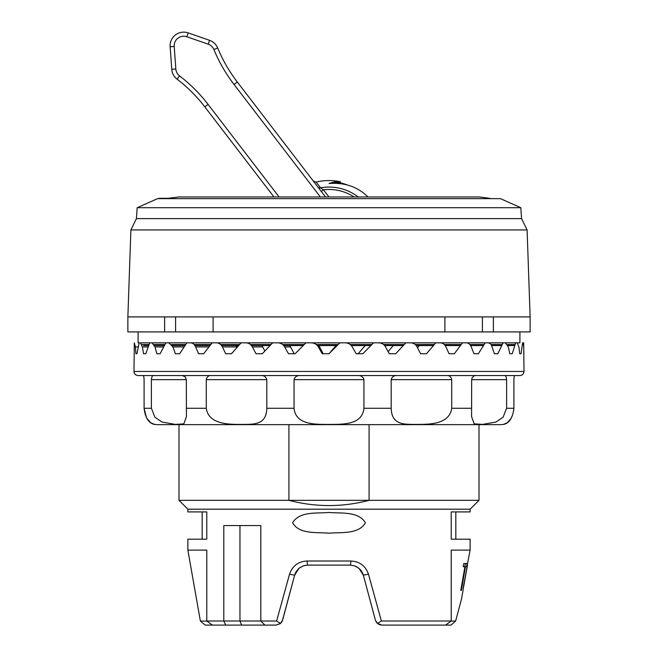 <?xml version="1.0" encoding="UTF-8"?>
<svg xmlns="http://www.w3.org/2000/svg" width="658" height="658" viewBox="0 0 658 658"><rect width="100%" height="100%" fill="white"/><g stroke="black" fill="none" stroke-linecap="round" stroke-linejoin="round"><path stroke-width="0.99" d="M331.484 182.718L333.565 182.176M347.646 185.079A54.548 54.548 0 0 0 339.405 182.611L340.49 181.781C337.743 181.213 333.919 181.789 329.025 183.516C344.537 182.315 357.459 186.732 367.781 196.75A54.548 54.548 0 0 1 368.011 196.981M339.405 182.611L334.478 182.62L331.04 183.368M340.49 181.781A54.548 54.548 0 0 0 316.153 182.093L320.545 187.818A48.034 48.034 0 0 1 358.223 196.981M273.967 196.981L204.844 106.9A149.999 149.999 0 0 0 177.068 79.149A13.637 13.637 0 0 1 171.763 69.312L170.126 46.767A13.637 13.637 0 0 1 188.204 32.9L209.548 40.311A13.637 13.637 0 0 1 217.683 47.985A149.999 149.999 0 0 0 237.299 81.995L325.529 196.981M320.372 196.981L234.059 84.487A154.087 154.087 0 0 1 213.899 49.547A9.549 9.549 0 0 0 208.208 44.176L186.864 36.766A9.549 9.549 0 0 0 174.206 46.471L175.842 69.016A9.549 9.549 0 0 0 179.56 75.9A154.087 154.087 0 0 1 208.093 104.408L279.124 196.981M321.046 188.172L323.465 189.808L328.967 196.981M321.301 191.462L323.465 189.808A45.632 45.632 0 0 1 354.078 196.981M317.954 187.111A2.731 2.336 142.5 0 0 320.545 187.818M236.716 346.478L236.617 345.557M519.91 331.92L519.91 342.826L138.09 342.826L138.09 331.92M420.585 353.741L426.499 353.741L420.585 353.741L417.09 346.922C415.642 344.299 413.512 342.933 410.715 342.826L405.838 342.826L395.697 353.741L389.297 353.741L385.547 346.922C383.984 344.299 381.714 342.933 378.728 342.826L373.547 342.826L362.862 353.741L356.184 353.741L352.277 346.922C350.665 344.299 348.312 342.933 345.228 342.826L339.906 342.826L329 353.741L336.065 345.557M318.908 345.557L323.185 353.741M329 353.741L322.239 353.741L318.308 346.922C316.679 344.299 314.318 342.933 311.242 342.826L305.929 342.826L295.138 353.741L288.5 353.741L284.659 346.922C283.063 344.299 280.777 342.933 277.791 342.826L272.659 342.826L262.303 353.741L255.995 353.741L252.359 346.922C250.854 344.299 248.699 342.933 245.895 342.826L241.099 342.826L231.501 353.741L225.702 353.741L222.388 346.922C221.014 344.299 219.056 342.933 216.523 342.826L212.205 342.826L203.659 353.741L198.552 353.741L195.656 346.922C194.455 344.299 192.761 342.933 190.573 342.826L186.864 342.826L179.626 353.741L175.365 353.741L172.972 346.922L168.826 342.826L165.841 342.826L160.124 353.741L156.851 353.741L155.033 346.922L151.949 342.826L149.777 342.826L145.763 353.741L143.559 353.741L142.383 346.922L140.45 342.826M289.849 345.557L294.151 353.741L295.138 353.741M261.983 345.557L264.845 351.043M236.156 345.557L237.119 347.309M139.159 342.826L136.963 353.741L135.902 353.741L135.4 346.922L134.306 342.826L134.002 371.466L523.998 371.466C523.776 373.925 522.419 375.29 519.91 375.554L138.09 375.554C135.581 375.29 134.224 373.925 134.002 371.466M523.883 353.741L523.702 346.922L523.184 342.826L522.633 342.826L523.694 342.826L523.998 371.466M519.746 353.741L521.037 353.741L519.746 353.741L518.891 346.922L517.155 342.826L515.683 342.826L512.237 353.741L509.818 353.741L512.237 353.741M522.633 342.826L521.037 353.741M509.818 353.741L508.305 346.922L505.402 342.826L503.057 342.826L497.876 353.741L494.388 353.741L497.876 353.741M494.388 353.741L491.345 344.874L490.037 343.427L488.294 342.826L485.152 342.826L478.374 353.741L473.941 353.741L478.374 353.741M473.941 353.741L471.276 346.922C470.174 344.299 468.529 342.933 466.341 342.826L462.5 342.826L454.341 353.741L449.085 353.741L454.341 353.741M449.085 353.741L445.96 346.922C444.66 344.299 442.752 342.933 440.218 342.826L435.785 342.826L426.499 353.741M417.55 347.811L419.302 345.557M388.146 351.643L393.229 345.557M356.184 353.741L358.141 353.741L365.198 345.557M136.963 353.741L135.902 353.741M145.763 353.741L143.559 353.741M160.124 353.741L156.851 353.741M179.626 353.741L175.365 353.741M203.659 353.741L198.552 353.741M231.501 353.741L225.702 353.741M471.663 379.65L471.572 416.58L474.155 423.842L482.561 424.402L495.968 422.049L503.09 417.213L506.602 408.281L506.602 379.65L471.663 379.65L472.14 377.684L474.147 375.85L475.685 375.554L504.431 375.554C505.591 375.381 506.315 376.746 506.602 379.65M446.881 375.554C449.406 375.381 451.018 376.746 451.717 379.65L391.189 379.65L391.189 408.281C391.699 425.208 404.037 424.311 416.275 424.418C427.272 424.311 449.307 425.2 451.717 408.281L451.717 379.65M391.189 379.65C392.061 376.754 394.027 375.389 397.087 375.554M357.746 375.554C360.962 375.381 363.027 376.746 363.94 379.65L294.06 379.65L294.06 408.281C295.746 425.208 315.601 424.311 329 424.418C342.423 424.311 362.262 425.2 363.94 408.281L363.94 379.65M294.06 379.65C294.957 376.754 297.021 375.389 300.254 375.554M260.913 375.554C263.957 375.381 265.922 376.746 266.811 379.65L206.283 379.65L206.283 408.281C208.709 425.208 230.744 424.311 241.733 424.418C253.98 424.311 266.309 425.2 266.811 408.281L266.811 379.65M206.283 379.65C206.974 376.754 208.578 375.389 211.119 375.554M182.373 375.554L185.359 376.944L186.337 379.65L151.398 379.65L151.398 408.281L154.91 417.213L162.049 422.058L175.439 424.402L183.853 423.842L186.428 416.58L186.337 379.65M151.398 379.65C151.685 376.754 152.409 375.389 153.569 375.554L182.315 375.554M143.033 375.554C143.551 375.381 143.905 376.746 144.094 379.65L144.094 408.281C146.01 425.208 155.707 424.311 154.457 424.418C155.707 424.311 146.01 425.2 144.094 408.281L151.398 408.281M144.094 379.584L144.061 378.72M144.02 378.194L143.97 377.782M143.88 377.207L143.732 376.615M144.094 408.363L146.528 417.888M146.586 417.986L150.443 422.485M150.781 422.732L154.457 424.418L157.18 424.649L179.001 424.649L179.001 500.327L288.92 500.327C315.7 507.302 342.423 507.302 369.08 500.327L369.08 424.649M514.474 376.047L514.276 376.573M514.12 377.207L514.03 377.782M513.98 378.194L513.939 378.72M187.867 550.104L206.776 550.104L206.776 621.012L223.802 621.012L223.802 525.553L260.815 525.553L260.815 621.012L264.911 625.1L276.039 625.1L205.181 625.1L200.377 621.07L187.867 550.104L187.867 539.19L206.776 539.19L206.776 511.916L187.867 511.916L187.867 509.193L470.133 509.193L478.999 500.327L478.999 424.649L500.82 424.649L157.18 424.649M504.431 375.554L514.967 375.554C514.449 375.389 514.095 376.754 513.906 379.65L513.906 408.281C511.99 425.208 502.293 424.311 503.543 424.418C502.293 424.311 511.99 425.2 513.906 408.281L506.602 408.281M500.82 424.649L503.543 424.418L507.211 422.732M507.557 422.485L511.496 417.838M370.882 603.279L375.373 620.05L370.882 603.279M359.136 568.454L354.761 565.888L350.188 565.099L307.812 565.099L350.188 565.099A4.088 0.633 -90 0 0 350.821 561.011C359.613 561.43 365.486 565.806 368.455 574.146L363.356 575.207L359.136 568.479L361.859 571.695L363.356 575.207L375.373 620.05L366.498 586.928M291.502 586.928L287.118 603.279L291.502 586.928M282.167 621.284L280.3 623.611L276.039 625.1L280.505 623.439L282.627 620.05L294.644 575.207L282.266 621.062M225.653 625.1L223.802 621.012L276.615 621.012L289.545 574.146C292.497 565.814 298.378 561.438 307.179 561.011L350.821 561.011M368.455 574.146L381.385 621.012L451.224 621.012L451.224 550.104L470.133 550.104L470.133 539.19L451.224 539.19L451.224 511.916L470.133 511.916L470.133 509.193M329 512.467C316.975 513.569 299.53 511.069 292.604 522.781C299.283 534.592 317.049 532.083 329.016 533.194C340.852 532.116 358.766 534.543 365.396 522.797C358.61 511.126 341.05 513.553 329 512.467M451.141 621.07L455.616 621.07L451.034 625.1L381.961 625.1L379.493 624.639L376.524 622.394M465.469 566.694L461.348 590.39L460.797 590.39L464.918 566.694L463.207 566.694L463.758 563.528L467.065 563.528L466.514 566.694L464.918 566.694M455.616 621.07L461.472 599.216L455.616 621.07L451.034 625.1M467.04 566.11L470.133 550.104M467.435 564.827L463.092 589.017C462.878 591.402 462.895 591.46 463.142 589.181L463.306 587.808M463.092 589.017C462.878 591.402 462.895 591.46 463.142 589.181M500.434 198.642L157.566 198.642L500.434 198.642L520.815 207.714L521.58 218.621L527.099 229.938L530.134 316.917L444.907 316.917L444.907 331.92L127.866 331.92L127.866 316.917L164.623 316.917L164.623 331.92M530.134 316.917L530.134 331.92L444.907 331.92M444.907 316.917L213.093 316.917L213.093 331.92M493.377 316.917L493.377 331.92M478.999 500.327L207.64 500.327M288.92 424.649L288.92 500.327M520.815 207.714L137.185 207.714L136.42 218.621L130.901 229.938L127.866 316.917M521.58 218.621L136.42 218.621M527.099 229.938L130.901 229.938M213.093 316.917L164.623 316.917M363.331 575.117L362.681 573.266M361.448 571.054L358.273 567.755M356.373 566.587L354.16 565.691M354.53 565.806L356.595 566.702M360 569.269L361.234 570.749M305.213 565.354L302.803 566.053M300.829 567.023L298.847 568.463M294.981 574.13L295.746 572.386M298.008 569.26L298.625 568.66M307.179 561.011A4.088 0.633 -90 0 0 307.812 565.099L303.725 565.724L299.637 567.821L296.528 571.078L294.644 575.207L289.545 574.146M175.596 316.917L175.596 331.92M482.404 316.917L482.404 331.92M241.601 625.1L239.956 621.012L239.956 525.553M200.377 621.07L206.859 621.07M461.348 590.39L460.797 590.39M463.758 563.528L465.362 563.528L464.811 566.694M467.312 566.11L463.52 587.364L466.251 571.251M463.216 587.808L467.303 566.151M280.505 623.439L276.615 621.012M260.815 621.012L264.911 625.1M206.776 621.012L212.411 625.1M381.385 621.012L377.495 623.439L381.961 625.1L379.543 624.656M451.224 621.012L445.589 625.1M376.894 622.846L376.006 621.613M375.479 620.404L377.495 623.439M281.468 622.41L280.851 623.118M377.478 623.422L379.214 624.524M185.819 424.649L472.181 424.649M237.299 81.995L234.059 84.487M217.683 47.985L213.899 49.547M209.548 40.311L208.208 44.176M188.204 32.9L186.864 36.766M170.126 46.767L174.206 46.471M171.763 69.312L175.842 69.016M177.068 79.149L179.56 75.9M204.844 106.9L208.093 104.408M515.189 344.512L507.466 344.512M502.293 344.512L491.107 344.512M484.14 344.512L469.82 344.512M461.266 344.512L444.265 344.512M434.379 344.512L415.198 344.512M404.283 344.512L383.515 344.512M371.91 344.512L350.179 344.512M338.22 344.512L316.194 344.512M304.259 344.512L282.603 344.512M271.047 344.512L250.418 344.512M239.594 344.512L220.619 344.512M210.864 344.512L194.118 344.512M185.721 344.512L171.713 344.512M164.928 344.512L154.087 344.512M149.119 344.512L141.774 344.512M319.763 346.922L318.308 346.922M290.713 346.922L284.659 346.922M262.813 346.922L252.359 346.922M236.938 346.922L222.388 346.922M208.956 346.922L195.656 346.922M184.092 346.922L172.972 346.922M163.636 346.922L155.033 346.922M148.206 346.922L142.383 346.922M138.262 346.922L135.4 346.922M471.663 408.281L451.717 408.281M391.189 408.281L363.94 408.281M294.06 408.281L266.811 408.281M206.283 408.281L186.337 408.281M316.153 182.093L313.348 181.106M143.551 345.557L148.716 345.557M154.589 345.557L164.368 345.557M172.38 345.557L185.013 345.557M194.933 345.557L210.034 345.557M221.557 345.557L238.673 345.557M251.446 345.557L270.051 345.557M283.697 345.557L303.223 345.557M317.321 345.557L337.176 345.557M351.298 345.557L370.89 345.557M384.601 345.557L403.321 345.557M416.21 345.557L433.499 345.557M445.17 345.557L460.501 345.557M470.602 345.557L483.507 345.557M491.732 345.557L501.815 345.557M507.918 345.557L514.449 345.557M489.716 198.288L479.46 196.981L178.54 196.981L168.284 198.288L159.228 198.288M471.572 416.58L471.572 416.169M186.428 416.58L186.428 416.169M461.472 599.216L462.952 590.818M187.867 509.193L179.001 500.327M157.566 198.642L137.185 207.714M455.821 511.916L455.821 539.19M202.179 511.916L202.179 539.19M363.356 575.207L359.21 568.553M294.644 575.207L298.79 568.553"/></g></svg>
